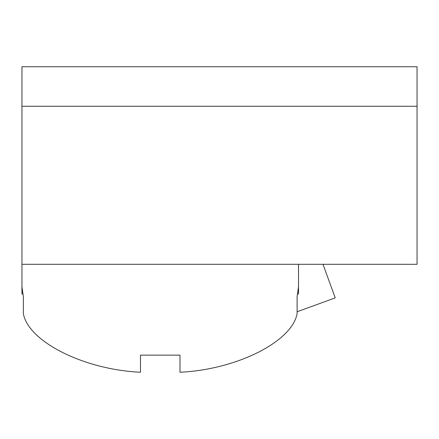 <?xml version="1.0" encoding="UTF-8"?>
<svg xmlns="http://www.w3.org/2000/svg" width="439" height="439" viewBox="0 0 439 439"><rect width="100%" height="100%" fill="white"/><g stroke="black" fill="none" stroke-linecap="round" stroke-linejoin="round"><path stroke-width="0.66" d="M322.994 264.305L335.22 297.889L297.104 311.767M22.707 293.938L21.95 293.938L21.95 264.305L21.95 286.705L23.366 296.583L23.366 313.693C28.508 341.827 84.206 369.676 140.48 372.245L140.48 355.14L140.48 372.245M21.95 106.265L21.95 264.305L417.05 264.305L417.05 106.265L21.95 106.265L21.95 66.755L417.05 66.755L417.05 106.265M297.763 293.938L298.52 293.938L298.52 264.305L298.52 286.705L297.104 296.583L297.104 313.693C291.962 341.827 236.264 369.676 179.99 372.245L179.99 355.14L140.48 355.14M179.99 355.14L179.99 372.245"/></g></svg>
